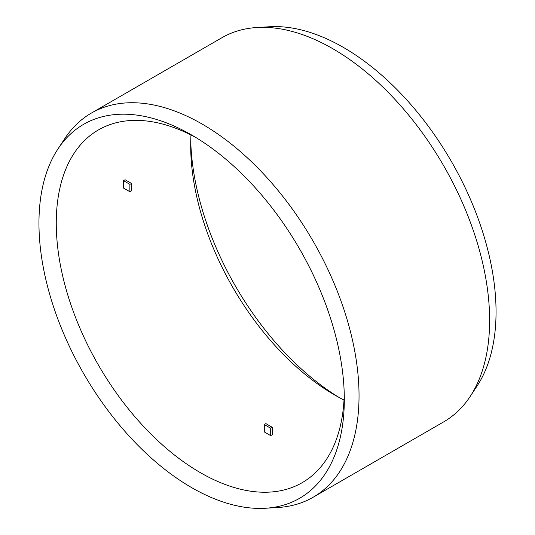 <?xml version="1.0" encoding="UTF-8"?>
<svg xmlns="http://www.w3.org/2000/svg" width="535" height="535" viewBox="0 0 535 535"><rect width="100%" height="100%" fill="white"/><g stroke="black" fill="none" stroke-linecap="round" stroke-linejoin="round"><path stroke-width="0.8" d="M265.42 508.25L277.999 507.494A221.791 128.052 -120 0 0 313.102 497.269A221.791 128.052 -120 0 0 313.102 241.171A221.791 128.052 -120 0 0 91.311 113.119A221.791 128.052 -120 0 0 64.909 138.404L57.967 148.924A215.926 124.662 -120 0 0 191.63 487.606A215.926 124.662 -120 0 0 265.42 508.25A215.926 124.662 -120 0 0 344.313 399.451A215.926 124.662 -120 0 0 191.637 135.001A215.926 124.662 -120 0 0 57.967 148.924M313.102 497.269L443.689 421.881A221.791 128.052 -120 0 0 470.091 396.595A221.791 128.052 -120 0 0 443.689 165.776A221.791 128.052 -120 0 0 257.001 27.506A221.791 128.052 -120 0 0 221.898 37.731L91.311 113.119M196.024 137.609A203.688 117.6 -120 0 0 98.447 129.911A203.688 117.6 -120 0 0 67.223 293.126A203.688 117.6 -120 0 0 200.291 472.612A203.688 117.6 -120 0 0 302.128 482.704A203.688 117.6 -120 0 0 344.252 394.348M272.302 427.298A194.633 112.37 -120 0 1 265.902 423.6L264.297 424.529L264.297 431.919A203.688 117.6 -120 0 0 267.5 433.811A203.688 117.6 -120 0 0 270.703 435.617L270.703 428.221L272.302 427.298L272.302 434.694L270.703 435.617M190.988 134.974A203.688 117.6 -120 0 0 190.687 145.54A203.688 117.6 -120 0 0 334.709 395.004A203.688 117.6 -120 0 0 344.012 400.026M123.511 180.669A203.688 117.6 -120 0 0 123.511 188.066L129.911 191.757L131.51 190.834A194.633 112.37 -120 0 1 131.51 183.445L129.911 184.368L123.511 180.669L125.11 179.747L131.51 183.445M257.001 27.506L269.58 26.75A215.926 124.662 60 0 1 343.37 47.394A215.926 124.662 60 0 1 477.033 386.076L470.091 396.595M338.976 397.391A215.926 124.662 60 0 1 190.748 140.651M129.911 184.368A194.633 112.37 -120 0 0 129.911 191.757M264.297 424.529A194.633 112.37 -120 0 0 270.703 428.221"/></g></svg>
